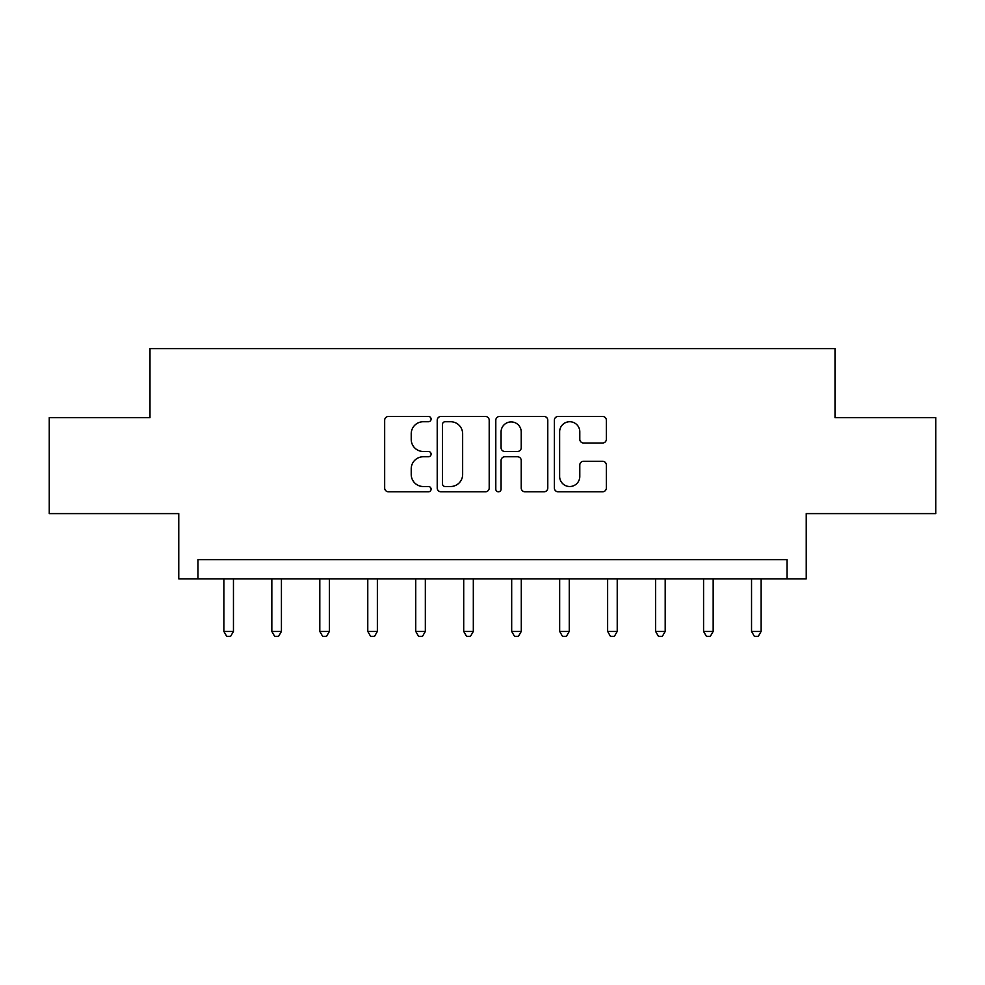 <?xml version="1.0" encoding="UTF-8"?>
<svg xmlns="http://www.w3.org/2000/svg" width="985" height="985" viewBox="0 0 985 985"><rect width="100%" height="100%" fill="white"/><g stroke="black" fill="none" stroke-linecap="round" stroke-linejoin="round"><path stroke-width="1.48" d="M431.098 419.093A2.635 2.635 0 0 0 428.463 416.458L388.435 416.458A3.768 3.768 0 0 0 384.667 420.226L384.667 488.031A3.768 3.768 0 0 0 388.435 491.798L428.463 491.798A2.635 2.635 0 0 0 431.098 489.151A2.635 2.635 0 0 0 428.463 486.516L423.279 486.516A12.054 12.054 0 0 1 411.225 474.462L411.225 468.811A12.054 12.054 0 0 1 423.279 456.757L428.463 456.757A2.635 2.635 0 0 0 431.098 454.122A2.635 2.635 0 0 0 428.463 451.487L423.279 451.487A12.054 12.054 0 0 1 411.225 439.433L411.225 433.782A12.054 12.054 0 0 1 423.279 421.728L428.463 421.728A2.635 2.635 0 0 0 431.098 419.093M602.586 443.016A3.768 3.768 0 0 0 606.354 439.248L606.354 420.226A3.768 3.768 0 0 0 602.586 416.458L558.138 416.458A3.768 3.768 0 0 0 554.37 420.226L554.37 488.031A3.768 3.768 0 0 0 558.138 491.798L602.586 491.798A3.768 3.768 0 0 0 606.354 488.031L606.354 465.043A3.768 3.768 0 0 0 602.586 461.275L583.563 461.275A3.768 3.768 0 0 0 579.796 465.043L579.796 476.444A10.072 10.072 0 0 1 569.724 486.516A10.072 10.072 0 0 1 559.64 476.444L559.64 431.799A10.072 10.072 0 0 1 569.724 421.728A10.072 10.072 0 0 1 579.796 431.799L579.796 439.248A3.768 3.768 0 0 0 583.563 443.016L602.586 443.016M787.04 578.848L806.235 578.848L806.235 513.604L935.75 513.604L935.75 417.665L835.009 417.665L835.009 348.591L149.991 348.591L149.991 417.665L49.25 417.665L49.25 513.604L178.765 513.604L178.765 578.848L787.04 578.848L787.04 559.665L197.96 559.665L197.96 578.848M489.2 420.226A3.768 3.768 0 0 0 485.433 416.458L440.985 416.458A3.768 3.768 0 0 0 437.217 420.226L437.217 488.031A3.768 3.768 0 0 0 440.985 491.798L485.433 491.798A3.768 3.768 0 0 0 489.2 488.031L489.2 420.226M499.567 416.458L544.015 416.458A3.768 3.768 0 0 1 547.783 420.226L547.783 488.031A3.768 3.768 0 0 1 544.015 491.798L524.993 491.798A3.768 3.768 0 0 1 521.225 488.031L521.225 460.524A3.768 3.768 0 0 0 517.457 456.757L504.837 456.757A3.768 3.768 0 0 0 501.069 460.524L501.069 489.151A2.635 2.635 0 0 1 498.435 491.798A2.635 2.635 0 0 1 495.8 489.151L495.8 420.226A3.768 3.768 0 0 1 499.567 416.458M445.134 421.728A2.635 2.635 0 0 0 442.499 424.363L442.499 483.881A2.635 2.635 0 0 0 445.134 486.516L450.588 486.516A12.054 12.054 0 0 0 462.642 474.462L462.642 433.782A12.054 12.054 0 0 0 450.588 421.728L445.134 421.728M521.225 431.996A10.072 10.072 0 0 0 511.141 421.912A10.072 10.072 0 0 0 501.069 431.996L501.069 447.719A3.768 3.768 0 0 0 504.837 451.487L517.457 451.487A3.768 3.768 0 0 0 521.225 447.719L521.225 431.996M223.866 578.848L223.866 631.422L233.457 631.422L233.457 578.848M233.457 631.422L230.576 636.409L226.747 636.409L223.866 631.422M271.835 578.848L271.835 631.422L281.427 631.422L281.427 578.848M281.427 631.422L278.546 636.409L274.716 636.409L271.835 631.422M319.805 578.848L319.805 631.422L329.396 631.422L329.396 578.848M329.396 631.422L326.515 636.409L322.686 636.409L319.805 631.422M367.774 578.848L367.774 631.422L377.366 631.422L377.366 578.848M377.366 631.422L374.497 636.409L370.656 636.409L367.774 631.422M415.744 578.848L415.744 631.422L425.335 631.422L425.335 578.848M425.335 631.422L422.466 636.409L418.625 636.409L415.744 631.422M463.713 578.848L463.713 631.422L473.317 631.422L473.317 578.848M473.317 631.422L470.436 636.409L466.594 636.409L463.713 631.422M511.683 578.848L511.683 631.422L521.287 631.422L521.287 578.848M521.287 631.422L518.405 636.409L514.564 636.409L511.683 631.422M559.665 578.848L559.665 631.422L569.256 631.422L569.256 578.848M569.256 631.422L566.375 636.409L562.534 636.409L559.665 631.422M607.634 578.848L607.634 631.422L617.226 631.422L617.226 578.848M617.226 631.422L614.344 636.409L610.503 636.409L607.634 631.422M655.604 578.848L655.604 631.422L665.195 631.422L665.195 578.848M665.195 631.422L662.314 636.409L658.485 636.409L655.604 631.422M703.573 578.848L703.573 631.422L713.165 631.422L713.165 578.848M713.165 631.422L710.284 636.409L706.454 636.409L703.573 631.422M751.543 578.848L751.543 631.422L761.134 631.422L761.134 578.848M761.134 631.422L758.253 636.409L754.424 636.409L751.543 631.422"/></g></svg>
